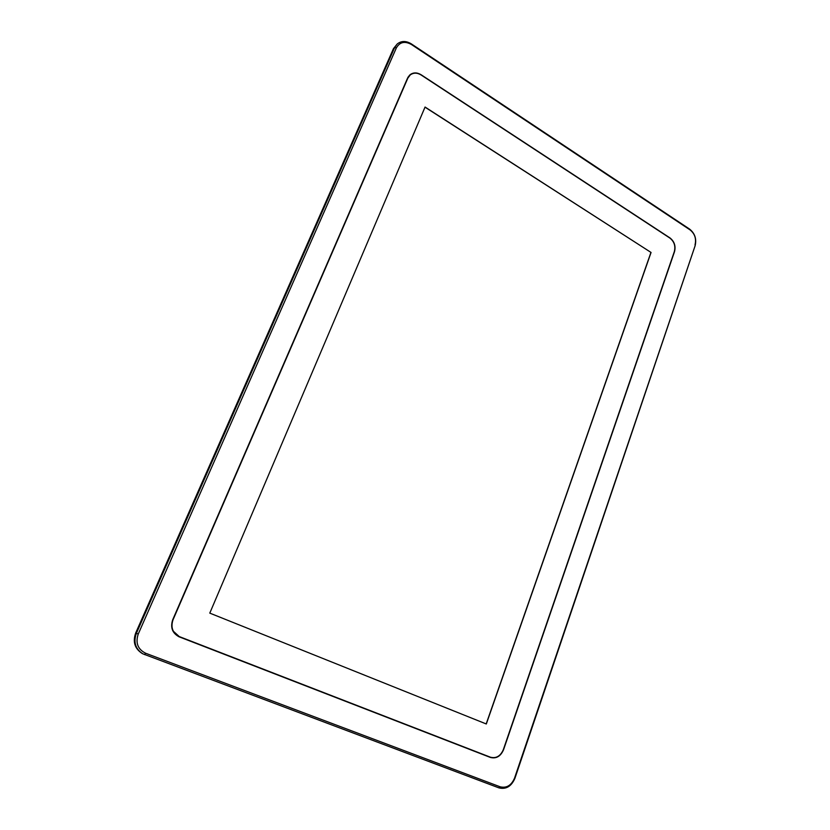 <?xml version="1.0" encoding="UTF-8"?>
<svg xmlns="http://www.w3.org/2000/svg" width="830" height="830" viewBox="0 0 830 830"><rect width="100%" height="100%" fill="white"/><g stroke="black" fill="none" stroke-linecap="round" stroke-linejoin="round"><path stroke-width="1.25" d="M409.2 75.53L410.051 75.084M490.094 757.074L178.575 636.568M674.52 251.666L503.551 749.729C500.656 756.358 496.267 758.931 490.374 757.437L179.062 636.786C172.308 633.155 170.192 627.47 172.723 619.73L407.623 77.978L410.051 74.731C413.371 72.314 417.065 72.324 421.132 74.762L669.986 237.93C674.385 241.457 675.9 246.043 674.52 251.666L674.271 251.749M695.011 244.933C696.484 238.791 694.845 233.79 690.083 229.91L411.421 44.488C404.812 40.878 399.801 41.998 396.387 47.839L138.237 634.058C135.321 642.887 137.79 649.288 145.644 653.241L500.117 786.788C506.57 788.344 511.384 785.45 514.558 778.094L695.104 245.794C696.744 238.988 694.918 233.427 689.637 229.132L411.317 43.876C406.057 40.691 401.346 40.743 397.197 44.011L394.624 47.58L136.379 633.321C133.277 642.181 135.435 649.019 142.864 653.833L498.923 787.878C506.103 789.6 511.436 786.384 514.953 778.218L695.104 245.794M142.864 653.833L142.169 653.459C134.761 648.666 132.603 641.839 135.695 633L393.462 48.628L397.197 44.011M172.723 630.676L179.249 636.568C172.609 633.01 170.524 627.428 173.013 619.823L407.841 78.134L410.228 74.939C413.496 72.573 417.117 72.584 421.101 74.98L669.883 238.075C674.209 241.54 675.693 246.033 674.344 251.563L503.333 749.635C500.49 756.14 496.184 758.662 490.406 757.199L179.249 636.568M410.228 74.939L408.028 77.149M209.793 613.121L425.064 107.039L651.062 252.465L486.318 723.988L209.793 613.121M651.062 252.465L425.002 107.174M486.183 723.936L650.907 252.528M488.279 756.597L490.374 757.437M690.083 229.91L689.637 229.132M411.317 43.876L411.421 44.488M500.117 786.788L498.923 787.878M145.644 653.241L144.607 654.621M138.237 634.058L135.695 633M396.387 47.839L394.624 47.58L393.462 48.628"/></g></svg>
